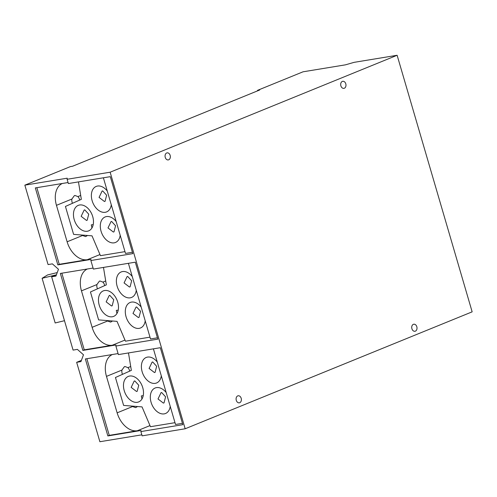<?xml version="1.0" encoding="UTF-8"?>
<svg xmlns="http://www.w3.org/2000/svg" width="497" height="497" viewBox="0 0 497 497"><rect width="100%" height="100%" fill="white"/><g stroke="black" fill="none" stroke-linecap="round" stroke-linejoin="round"><path stroke-width="0.75" d="M64.486 320.702L55.173 322.963L42.108 278.289L47.6 274.928L57.242 272.586M42.108 278.289L56.416 274.816M134.19 381.081L134.793 380.907L138.75 385.243L137.178 391.313L136.532 391.493L131.171 387.393L134.19 381.081M109.178 295.56L109.787 295.386L113.738 299.716L112.173 305.792L111.527 305.966L106.159 301.872L109.178 295.56M141.949 399.029L141.31 395.916L143.223 395.674M161.028 392.673L161.631 392.5L165.588 396.83L164.022 402.899L163.37 403.079L158.009 398.979L161.028 392.673M137.539 406.534L135.662 407.633L132.587 406.54A5.361 3.926 -99.3 0 1 132.19 406.105M122.498 374.347A5.361 3.926 -99.3 0 1 121.927 370.085L124.374 366.693L124.995 366.519L127.922 367.637A5.361 3.926 -99.3 0 1 129.661 371.141M128.481 352.938L131.357 370.383L115.453 377.496L123.616 405.415L142.036 406.894L150.461 426.706L174.994 422.674M86.857 358.716L109.265 435.36L137.327 430.744A21.241 14.264 67.8 0 1 117.137 412.839L106.476 376.378A21.241 14.264 67.8 0 1 112.365 354.523M161.289 375.8A13.767 9.25 67.8 0 1 156.592 382.97A13.767 9.25 67.8 0 1 155.238 383.349A13.767 9.25 67.8 0 1 142.465 372.731A13.767 9.25 67.8 0 1 146.199 357.467A13.767 9.25 67.8 0 1 147.559 357.088A13.767 9.25 67.8 0 1 157.263 362.046M152.101 362.139L152.703 361.965L156.661 366.295L155.089 372.365L154.443 372.545L149.081 368.445L152.101 362.139M170.216 406.335A13.767 9.25 67.8 0 1 165.52 413.504A13.767 9.25 67.8 0 1 164.165 413.883A13.767 9.25 67.8 0 1 151.392 403.266A13.767 9.25 67.8 0 1 155.132 388.002A13.767 9.25 67.8 0 1 156.487 387.623A13.767 9.25 67.8 0 1 166.197 392.58M137.327 402.297A13.767 9.25 67.8 0 1 124.554 391.673A13.767 9.25 67.8 0 1 128.294 376.415A13.767 9.25 67.8 0 1 129.649 376.036A13.767 9.25 67.8 0 1 142.422 386.654A13.767 9.25 67.8 0 1 138.682 401.911A13.767 9.25 67.8 0 1 137.327 402.297M116.938 313.508L116.298 310.389L118.211 310.153M136.016 307.146L136.625 306.978L140.576 311.308L139.011 317.378L138.365 317.558L133.003 313.458L136.016 307.146M112.527 321.006L110.657 322.112L107.576 321.019A5.361 3.926 -99.3 0 1 107.184 320.584M97.493 288.819A5.361 3.926 -99.3 0 1 96.915 284.557L99.369 281.172L99.99 280.998L102.916 282.116A5.361 3.926 -99.3 0 1 104.65 285.62M103.475 267.417L106.352 284.856L90.448 291.975L98.611 319.894L117.025 321.366L125.455 341.184L149.988 337.152M61.845 273.195L84.26 349.838L112.322 345.222A21.241 14.264 67.8 0 1 92.125 327.312L81.465 290.857A21.241 14.264 67.8 0 1 87.36 268.995M136.277 290.279A13.767 9.25 67.8 0 1 131.581 297.442A13.767 9.25 67.8 0 1 130.226 297.827A13.767 9.25 67.8 0 1 117.454 287.21A13.767 9.25 67.8 0 1 121.193 271.946A13.767 9.25 67.8 0 1 122.548 271.567A13.767 9.25 67.8 0 1 132.258 276.518M127.089 276.612L127.698 276.444L131.649 280.774L130.084 286.844L129.437 287.024L124.07 282.923L127.089 276.612M145.211 320.813A13.767 9.25 67.8 0 1 140.514 327.977A13.767 9.25 67.8 0 1 139.154 328.362A13.767 9.25 67.8 0 1 126.381 317.745A13.767 9.25 67.8 0 1 130.121 302.48A13.767 9.25 67.8 0 1 131.475 302.101A13.767 9.25 67.8 0 1 141.185 307.059M112.316 316.769A13.767 9.25 67.8 0 1 99.543 306.152A13.767 9.25 67.8 0 1 103.283 290.894A13.767 9.25 67.8 0 1 104.637 290.509A13.767 9.25 67.8 0 1 117.41 301.126A13.767 9.25 67.8 0 1 113.67 316.39A13.767 9.25 67.8 0 1 112.316 316.769M166.706 152.977A3.578 2.622 -99.3 0 1 167.129 152.859A3.578 2.622 -99.3 0 1 170.235 155.673A3.578 2.622 -99.3 0 1 168.707 159.804A3.578 2.622 -99.3 0 1 168.284 159.922A3.578 2.622 -99.3 0 1 165.178 157.102A3.578 2.622 -99.3 0 1 166.706 152.977M342.334 81.415A3.578 2.622 -99.3 0 1 342.75 81.297A3.578 2.622 -99.3 0 1 345.862 84.117A3.578 2.622 -99.3 0 1 344.328 88.242A3.578 2.622 -99.3 0 1 343.912 88.36A3.578 2.622 -99.3 0 1 340.799 85.546A3.578 2.622 -99.3 0 1 342.334 81.415M413.367 324.336A3.578 2.622 -99.3 0 1 413.784 324.218A3.578 2.622 -99.3 0 1 416.896 327.032A3.578 2.622 -99.3 0 1 415.362 331.164A3.578 2.622 -99.3 0 1 414.945 331.282A3.578 2.622 -99.3 0 1 411.839 328.461A3.578 2.622 -99.3 0 1 413.367 324.336M237.74 395.892A3.578 2.622 -99.3 0 1 238.162 395.774A3.578 2.622 -99.3 0 1 241.269 398.594A3.578 2.622 -99.3 0 1 239.74 402.719A3.578 2.622 -99.3 0 1 239.318 402.837A3.578 2.622 -99.3 0 1 236.212 400.023A3.578 2.622 -99.3 0 1 237.74 395.892M153.405 348.844L175.522 424.469L182.436 423.332M128.394 263.317L150.51 338.948L157.425 337.811M257.639 90.839L257.502 90.361L259.689 90L72.574 166.24L70.394 166.601L24.85 185.157L67.207 178.193L67.114 179.28L68.369 183.555L110.303 176.659L132.811 253.632L90.876 260.527L90.963 259.44L57.845 264.889L35.337 187.916L68.07 182.536M90.876 260.527L93.374 269.076L135.308 262.186L157.816 339.153L115.882 346.049L118.385 354.597L160.32 347.707L182.828 424.674L140.893 431.57L142.142 435.844L185.17 428.774L472.15 311.843L397.122 55.273L354.094 62.349L345.403 64.846L303.046 71.804L257.502 90.361M84.26 349.838L82.856 350.41L60.348 273.437L93.076 268.057M109.265 435.36L107.861 435.931L85.354 358.964L118.087 353.578M141.844 434.825L99.878 441.727L76.656 362.313L81.415 360.375M24.85 185.157L48.072 264.572L52.378 263.864L58.466 269.268L55.95 276.083L51.645 276.792L73.084 350.093L77.383 349.385L83.477 354.79L80.955 361.605L76.656 362.313M51.645 276.792L56.403 274.853M397.122 55.273L110.141 172.204L67.114 179.28M185.17 428.774L110.141 172.204M140.893 431.57L140.98 430.489L107.861 435.931M115.882 346.049L115.975 344.968L82.856 350.41M120.199 235.292A13.767 9.25 67.8 0 1 115.503 242.455A13.767 9.25 67.8 0 1 114.148 242.84A13.767 9.25 67.8 0 1 101.376 232.217A13.767 9.25 67.8 0 1 105.115 216.959A13.767 9.25 67.8 0 1 106.47 216.58A13.767 9.25 67.8 0 1 116.174 221.532M124.977 251.631L100.444 255.663L92.02 235.845L73.599 234.373L65.436 206.448L81.34 199.334L78.464 181.896M62.349 183.474A21.241 14.264 67.8 0 0 56.459 205.329L67.12 241.79A21.241 14.264 67.8 0 0 87.31 259.701L59.249 264.311L57.845 264.889M132.419 252.283L125.499 253.42L103.388 177.796M59.249 264.311L36.84 187.667M111.011 221.625L111.614 221.451L115.571 225.787L113.999 231.857L113.353 232.037L107.992 227.937L111.011 221.625M111.272 204.758A13.767 9.25 67.8 0 1 106.575 211.921A13.767 9.25 67.8 0 1 105.221 212.3A13.767 9.25 67.8 0 1 92.448 201.683A13.767 9.25 67.8 0 1 96.182 186.425A13.767 9.25 67.8 0 1 97.542 186.04A13.767 9.25 67.8 0 1 107.246 190.997M79.632 204.988A13.767 9.25 67.8 0 1 92.405 215.605A13.767 9.25 67.8 0 1 88.665 230.869A13.767 9.25 67.8 0 1 87.31 231.248A13.767 9.25 67.8 0 1 74.538 220.631A13.767 9.25 67.8 0 1 78.271 205.367A13.767 9.25 67.8 0 1 79.632 204.988M87.522 235.485L85.646 236.591L82.57 235.497A5.361 3.926 -99.3 0 1 82.173 235.056M91.933 227.98L91.293 224.868L93.206 224.625M84.173 210.038L84.776 209.864L88.733 214.195L87.161 220.264L86.515 220.444L81.154 216.344L84.173 210.038M72.481 203.298A5.361 3.926 -99.3 0 1 71.91 199.036L74.357 195.65L74.979 195.47L77.905 196.595A5.361 3.926 -99.3 0 1 79.644 200.092M102.084 191.09L102.686 190.916L106.638 195.246L105.072 201.322L104.426 201.502L99.065 197.402L102.084 191.09M127.922 367.637L130.717 366.5M106.476 376.378L121.927 370.085M117.137 412.839L132.587 406.54M102.916 282.116L105.712 280.979M81.465 290.857L96.915 284.557M92.125 327.312L107.576 321.019M137.327 430.744L149.988 425.587M112.322 345.222L124.977 340.066M87.31 259.701L99.972 254.545M67.12 241.79L82.57 235.497M77.905 196.595L80.7 195.451M56.459 205.329L71.91 199.036"/></g></svg>
